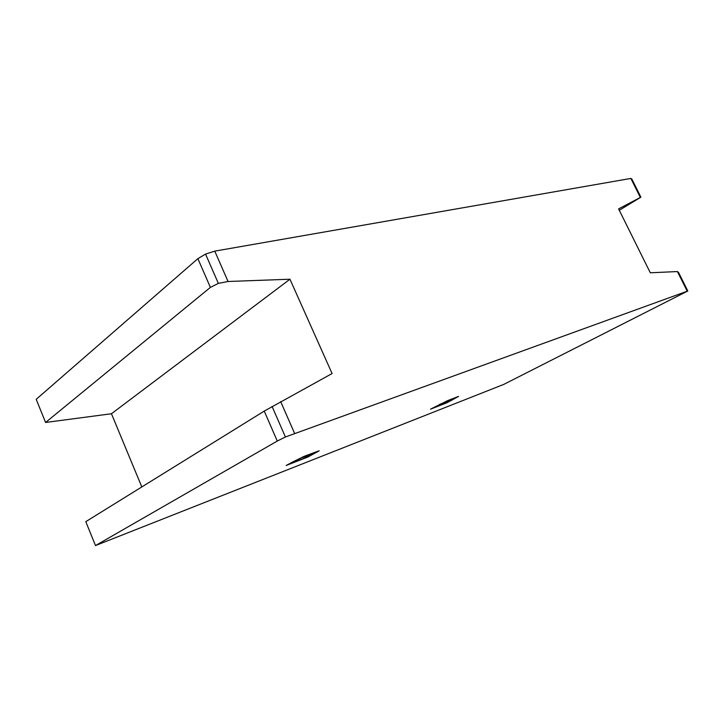 <?xml version="1.0" encoding="UTF-8"?>
<svg xmlns="http://www.w3.org/2000/svg" width="724" height="724" viewBox="0 0 724 724"><rect width="100%" height="100%" fill="white"/><g stroke="black" fill="none" stroke-linecap="round" stroke-linejoin="round"><path stroke-width="1.09" d="M111.451 413.748L45.585 422.463L210.385 287.392L218.349 283.392L228.051 281.491L289.953 279.22L111.451 413.748L141.814 486.944M289.953 279.22L332.09 373.548L264.242 411.096L85.794 521.651L95.487 545.57L277.274 441.052L285.41 436.988L687.8 290.994L503.714 384.426L95.487 545.57M687.8 290.994L678.524 272.45L677.42 271.554L650.306 272.785L618.595 208.883L640.885 197.172L619.291 210.277M264.242 411.096L277.274 441.052M640.885 197.172L631.844 179.1L630.857 178.43L214.757 251.138L205.553 254.088L197.878 258.649L210.385 287.392M197.878 258.649L36.2 399.322L45.585 422.463M272.07 406.445L285.41 436.988M205.553 254.088L218.349 283.392M280.668 401.594L294.523 433.224M214.757 251.138L228.051 281.491M677.42 271.554L687.112 290.957M630.857 178.43L640.306 197.335M447.622 400.644L458.573 396.399L446.889 402.779L430.49 409.178L447.622 400.644M440.219 404.128L441.396 403.666M439.124 404.689L440.301 404.236M437.558 405.675L441.414 404.173L436.753 406.598L446.663 402.725L455.097 398.155L437.558 405.675M441.658 403.53L437.405 405.739M451.369 400.435L450.4 400.815M451.477 400.254L446.798 402.68M452.446 399.883L431.196 408.807M291.844 462.41L304.152 456.319L319.184 450.771L308.098 456.925L286.143 465.496L291.844 462.41M291.003 462.898L292.351 462.374M288.813 464.292L293.419 461.794M288.994 464.22L301.356 457.885L315.628 452.627L302.406 458.989L288.994 464.22M308.813 456.545L287.075 465.016L292.071 462.319M316.723 452.301L315.202 452.889M316.288 452.301L317.809 451.713M305.981 457.061L308.189 456.048M316.551 452.156L312.306 454.446"/></g></svg>
